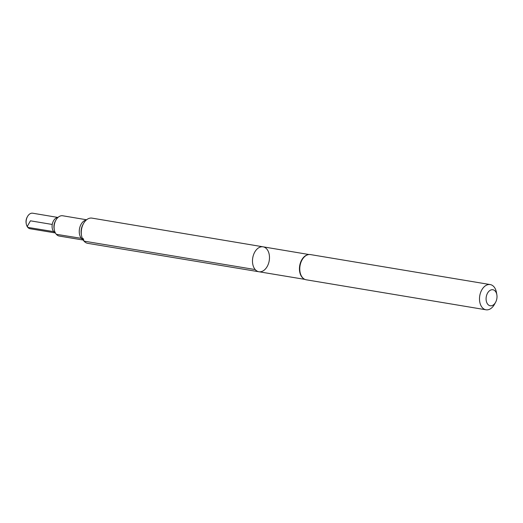 <?xml version="1.0" encoding="UTF-8"?>
<svg xmlns="http://www.w3.org/2000/svg" width="523" height="523" viewBox="0 0 523 523"><rect width="100%" height="100%" fill="white"/><g stroke="black" fill="none" stroke-linecap="round" stroke-linejoin="round"><path stroke-width="0.78" d="M255.211 269.574A12.637 8.361 -80.5 0 1 253.511 254.871A12.637 8.361 -80.5 0 1 263.069 246.817A12.637 8.361 -80.5 0 1 269.227 260.663A12.637 8.361 -80.5 0 1 258.911 271.751A12.637 8.361 -80.5 0 1 255.211 269.574A12.637 8.361 -80.5 0 1 253.511 254.871A12.637 8.361 -80.5 0 1 263.069 246.817L91.976 218.124A12.781 8.453 -80.5 0 0 83.503 223.556A12.781 8.453 -80.5 0 0 81.523 235.455A12.781 8.453 -80.5 0 0 84.026 241.136A12.781 8.453 -80.5 0 0 87.766 243.345L258.911 271.751A12.637 8.361 -80.5 0 1 255.211 269.574L84.026 241.136L83.281 238.665L56.314 234.297A10.29 6.806 -80.5 0 1 54.3 229.721A10.29 6.806 -80.5 0 1 55.896 220.144A10.29 6.806 -80.5 0 1 62.714 215.77L86.589 219.778M307.962 254.721A12.598 8.335 99.5 0 0 307.74 254.766A12.598 8.335 99.5 0 0 299.993 264.318A12.598 8.335 99.5 0 0 302.163 277.373A12.598 8.335 99.5 0 0 303.739 278.739A12.598 8.335 99.5 0 0 303.935 278.857M487.835 304.366A8.126 5.374 -80.5 0 1 488.763 291.448A8.126 5.374 -80.5 0 1 496.85 294.756A8.126 5.374 -80.5 0 1 495.588 302.314A8.126 5.374 -80.5 0 1 487.835 304.366M495.588 302.314L494.457 304.36A12.781 8.453 -80.5 0 1 485.998 309.793A12.781 8.453 -80.5 0 1 482.258 307.583A12.781 8.453 -80.5 0 1 480.539 292.717A12.781 8.453 -80.5 0 1 490.201 284.571A12.781 8.453 -80.5 0 1 496.445 292.455L496.85 294.756M485.998 309.793L306.262 279.798A12.781 8.453 -80.5 0 1 304.131 278.981A12.781 8.453 -80.5 0 1 302.529 277.595A12.781 8.453 -80.5 0 1 300.326 264.357A12.781 8.453 -80.5 0 1 308.191 254.662A12.781 8.453 -80.5 0 1 310.472 254.583L490.201 284.571M86.334 219.987A10.27 6.792 99.5 0 0 79.758 227.61A10.27 6.792 99.5 0 0 81.47 238.475A10.27 6.792 99.5 0 0 83.033 239.75M83.209 240.037L59.328 236.069A10.29 6.806 -80.5 0 1 56.314 234.297M57.89 217.522A7.852 5.197 99.5 0 0 52.548 223.112A7.852 5.197 99.5 0 0 53.777 231.702A7.852 5.197 99.5 0 0 55.333 232.846M54.3 229.721L54.072 228.459A7.727 5.112 -80.5 0 1 55.275 221.262L55.896 220.144M55.386 232.944L30.112 228.747A7.878 5.21 -80.5 0 1 27.811 227.387A7.878 5.21 -80.5 0 1 26.268 223.89L26.15 223.236A6.544 4.328 -80.5 0 1 27.17 217.137L27.49 216.555A7.878 5.21 -80.5 0 1 32.707 213.207L57.975 217.45M26.268 223.89A7.878 5.21 -80.5 0 1 27.49 216.555M81.523 235.455L81.287 234.154A10.146 6.707 -80.5 0 1 82.869 224.713L83.503 223.556M52.241 224.459L30.426 220.817L27.431 226.145L27.811 227.387L54.869 231.82M309.034 254.531L263.069 246.817M304.889 279.387L258.911 271.751M303.739 278.739L304.131 278.981M307.74 254.766L308.191 254.662"/></g></svg>
